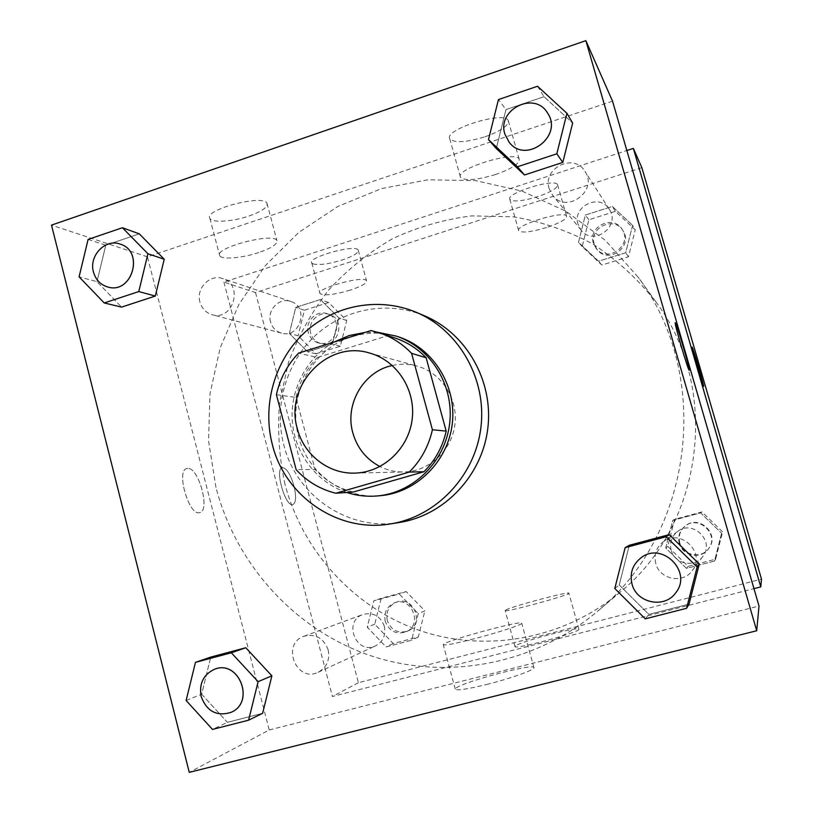 <?xml version="1.0" encoding="UTF-8"?>
<svg xmlns="http://www.w3.org/2000/svg" width="813" height="813" viewBox="0 0 813 813"><rect width="100%" height="100%" fill="white"/><g stroke="black" fill="none" stroke-linecap="round" stroke-linejoin="round"><path stroke-width="0.61" stroke-dasharray="4.07 3.05" d="M392.333 365.474C400.565 363.645 408.756 363.818 416.906 366.013C441.205 372.527 458.217 398.461 454.914 424.457C451.835 450.473 429.051 471.53 403.898 471.967C395.464 472.129 387.476 470.321 379.935 466.55M371.023 330.566L387.1 335.891L317.385 357.486L298.615 353.116M276.41 394.701L296.013 397.415L315.058 469.447L296.156 469.69M296.013 397.415C299.438 382.019 306.562 368.716 317.385 357.486M387.1 335.891L395.209 338.086M353.249 492.038C338.33 488.349 325.596 480.818 315.058 469.447M333.95 342.11C306.481 357.608 289.702 390.027 292.365 422.008C295.038 453.989 316.968 482.698 346.745 492.475M377.842 332.334L365.139 332.395M379.864 495.737C343.228 499.263 307.609 472.963 298.615 436.733C286.918 395.667 312.121 348.31 352.395 336.592C368.076 331.836 383.716 332.019 399.325 337.141M399.285 522.505C348.127 531.407 296.186 495.656 283.798 445.006C273.666 406.287 286.095 362.801 315.18 335.708C344.285 308.686 388.014 300.383 424.64 315.861M88.109 239.418L105.781 245.211L139.297 233.849L105.781 245.211L96.981 281.664L121.564 307.121L96.981 281.664L79.085 276.847M537.525 86.249L544.019 96.696L572.657 123.068L544.019 96.696L505.971 109.592L496.286 148.525L505.971 109.592L498.44 99.572M614.791 588.5L619.242 584.964L629.303 545.279L619.242 584.964L648.876 614.425L689.038 604.15L648.876 614.425L645.268 618.845M186.116 700.481L201.644 694.19L210.76 657.087L201.644 694.19L227.386 722.33L262.629 713.306L227.386 722.33L212.488 729.413M675.278 322.741C673.601 321.044 687.757 369.569 689.119 370.189L689.19 370.24M486.641 684.485C510.188 678.621 534.487 669.973 533.968 667.758C535.95 662.148 454.975 684.068 455.25 689.068C456.113 690.887 466.581 689.353 486.641 684.485M612.535 101.158L147.438 256.837L269.205 729.972L189.256 772.35M269.205 729.972L759.007 606.02M474.223 638.764C454.274 643.825 443.949 645.776 443.258 644.618C443.431 641.254 524.161 619.313 521.743 623.297C522.058 624.75 497.658 632.738 474.223 638.764M187.783 468.41L186.99 468.501C175.567 469.924 188.982 516.56 199.683 512.596C210.537 510.92 198.758 467.312 187.783 468.41C198.768 467.312 210.537 510.92 199.693 512.596C188.992 516.56 175.567 469.914 186.99 468.501L187.793 468.41M147.438 256.837L51.504 225.12M485.005 136.777C500.737 131.106 508.511 125.812 508.338 120.873C506.164 110.111 443.928 129.145 449.731 138.738C454.121 143.21 465.879 142.549 485.005 136.777M249.052 216.004C261.847 211.461 267.833 207.285 267.03 203.474C264.083 193.809 203.433 209.622 209.917 218.382C211.888 223.047 232.66 221.675 249.052 216.004M495.615 174.49C476.428 180.232 464.711 181.126 460.453 177.183C454.924 168.606 517.363 149.704 519.253 159.439C519.294 163.921 511.418 168.931 495.615 174.49M258.727 252.538C242.254 258.107 221.543 259.886 219.693 255.699C213.453 247.904 274.235 231.979 276.928 240.689C277.629 244.134 271.562 248.077 258.727 252.538M328.157 649.831C330.058 659.993 326.735 667.473 318.198 672.249C296.298 683.225 280.871 643.835 303.991 636.244C315.576 633.479 323.635 638.012 328.157 649.831M549.171 188.646C542.22 168.108 574.059 152.529 584.933 171.33C598.52 190.659 566.732 214.266 552.708 195.425L549.171 188.646M199.937 302.019C195.801 288.361 210.028 273.707 222.782 278.605C243.88 284.692 233.128 321.287 212.203 314.722C205.953 312.822 201.868 308.584 199.937 302.019M655.796 563.541C653.754 554.669 656.243 547.413 663.296 541.773C680.766 527.81 706.467 553.318 692.209 570.685C683.032 584.161 659.577 579.456 655.796 563.541M215.953 487.353L208.545 440.849L209.988 393.777L220.201 347.791L238.839 304.55L265.292 265.638L298.676 232.498L337.852 206.451L381.46 188.596L427.902 179.795L475.422 180.588L522.129 191.157L566.082 211.299L605.38 240.384L638.246 277.324C712.92 376.175 693.591 533.674 597.24 611.539C533.145 665.522 444.213 681.091 368.96 655.115C293.696 628.795 235.841 563.836 215.953 487.353M284.997 484.375C279.123 457.323 277.324 429.996 279.601 402.394L288.595 362.11C298.28 336.165 311.552 312.212 328.422 290.261C347.121 269.835 368.462 252.66 392.455 238.748C417.608 227 444.03 219.378 471.723 215.892L513.44 216.817C541.204 221.573 567.667 230.638 592.84 244.022C616.782 259.743 637.778 278.981 655.827 301.745C720.816 387.913 704.099 524.202 620.197 592.098C564.354 639.14 486.53 653.113 420.28 630.715C354.021 608.033 302.721 551.366 284.997 484.375M384.336 626.244C380.342 615.939 373.228 612.006 363.015 614.455C342.608 621.162 356.277 655.522 375.576 645.857C383.106 641.65 386.023 635.105 384.336 626.244M578.053 224.215C571.956 206.289 599.801 192.884 609.293 209.307C621.162 226.207 593.419 246.613 581.143 230.14L578.053 224.215M270.577 321.938C266.888 309.946 279.499 297.141 290.8 301.481C309.499 306.887 300.017 338.919 281.461 333.106C275.932 331.43 272.304 327.7 270.577 321.938M671.182 550.31C669.404 542.617 671.568 536.316 677.696 531.407C692.9 519.273 715.216 541.356 702.839 556.438C694.871 568.135 674.475 564.11 671.182 550.31M641.853 167.671L255.516 292.568L223.9 282.111L626.853 150.517M223.9 282.111L332.405 696.487L753.956 588.632M557.413 184.429C554.192 178.138 505.889 193.26 509.812 199.297C512.922 202.132 522.21 201.258 537.667 196.665C550.797 192.142 557.444 188.189 557.616 184.805L557.413 184.429M312.903 263.869C318.757 265.394 328.493 264.113 342.121 260.018C353.177 256.247 358.563 252.995 358.269 250.262C356.643 243.656 307.426 257.081 311.775 262.945L312.903 263.869M418.258 613.673L411.632 640.227L386.063 646.914L367.252 627.199L373.807 600.837L399.244 593.988L418.258 613.673L399.244 593.988L373.807 600.837L367.252 627.199L386.063 646.914L411.632 640.227L418.258 613.673L424.843 610.878L406.165 591.569L381.165 598.297L374.732 624.181L393.218 643.51L418.339 636.945L424.843 610.878M721.609 533.206L714.495 561.051L686.477 568.378L665.715 548.033L672.737 520.381L700.623 512.881L721.609 533.206L700.623 512.881L672.737 520.381L665.715 548.033L686.477 568.378L714.495 561.051L721.609 533.206L722.594 531.844L702.005 511.926L674.658 519.283L667.768 546.397L688.144 566.346L715.623 559.151L722.594 531.844M632.595 225.292L625.675 252.772L598.551 261.217L578.49 242.335L585.34 215.059L612.321 206.451L632.595 225.292L612.321 206.451L585.34 215.059L578.49 242.335L598.551 261.217L625.675 252.772L632.595 225.292L635.258 229.835L615.37 211.339L588.886 219.764L582.169 246.522L601.854 265.058L628.469 256.796L635.258 229.835M255.516 292.568L358.401 682.707L761.496 579.13M289.347 333.432L295.749 307.395L320.413 299.53L338.797 317.853L332.334 344.072L307.558 351.795L289.347 333.432L307.558 351.795L332.334 344.072L338.797 317.853L320.413 299.53L295.749 307.395L289.347 333.432L298.107 335.789L316.003 353.818L340.373 346.257L346.724 320.515L328.635 302.517L304.387 310.231L298.107 335.789M546.427 227.569C530.93 232.142 521.672 233.168 518.653 230.668C514.883 225.049 565.645 209.784 566.59 216.288C566.336 219.358 559.608 223.118 546.427 227.569M350.251 290.119C333.96 294.845 323.869 295.983 319.976 293.554C315.79 288.351 365.118 274.896 366.551 280.851C366.775 283.32 361.338 286.41 350.251 290.119M515.503 645.868L514.975 646.447C512.556 650.441 580.553 632.179 578.937 629.262C580.391 625.786 520.869 641.396 515.503 645.868M358.401 682.707L332.405 696.487M293.95 485.808C290.444 474.101 286.572 468.054 282.345 467.648C274.316 468.532 285.424 507.546 292.873 504.599C296.074 502.719 296.43 496.458 293.95 485.808C296.44 496.458 296.084 502.719 292.883 504.599C285.434 507.546 274.316 468.532 282.355 467.648C286.583 468.044 290.444 474.101 293.95 485.808M505.676 610.045C511.296 606.539 570.635 590.746 568.907 593.236C570.228 595.075 502.404 613.409 505.117 610.482L505.676 610.045M692.087 347.131L696.792 365.393L703.591 386.399M385.25 621.386C383.685 612.677 386.734 606.508 394.396 602.87C411.469 595.685 423.268 624.78 406.073 631.823C396.195 634.851 389.254 631.376 385.25 621.386M406.165 591.569L399.244 593.988M381.165 598.297L373.807 600.837M374.732 624.181L367.252 627.199M393.218 643.51L386.063 646.914M418.339 636.945L411.632 640.227M387.283 620.553C385.728 611.894 388.756 605.756 396.388 602.138C413.38 594.994 425.118 623.927 408.004 630.939C398.177 633.947 391.277 630.492 387.283 620.553M679.282 543.338C677.635 536.265 679.638 530.472 685.278 525.95C699.271 514.781 719.82 535.076 708.418 548.948C701.091 559.71 682.31 556.031 679.282 543.338M702.005 511.926L700.623 512.881M674.658 519.283L672.737 520.381M667.768 546.397L665.715 548.033M688.144 566.346L686.477 568.378M715.623 559.151L714.495 561.051M679.79 542.901C678.154 535.869 680.146 530.096 685.755 525.605C699.678 514.497 720.105 534.68 708.773 548.47C701.487 559.171 682.808 555.523 679.79 542.901M308.32 332.578C304.875 321.481 316.603 309.662 327.111 313.696C344.509 318.726 335.718 348.33 318.452 342.934C313.3 341.369 309.926 337.913 308.32 332.578M346.724 320.515L338.797 317.853M328.635 302.517L320.413 299.53M304.387 310.231L295.749 307.395M316.003 353.818L307.558 351.795M340.373 346.257L332.334 344.072M310.708 333.259C307.284 322.212 318.95 310.454 329.417 314.468C346.724 319.479 337.984 348.929 320.8 343.553C315.678 341.999 312.314 338.564 310.708 333.259M593.317 243.016C587.687 226.471 613.388 214.205 622.148 229.368C633.114 244.967 607.514 263.697 596.173 248.483L593.317 243.016M615.37 211.339L612.321 206.451M588.886 219.764L585.34 215.059M582.169 246.522L578.49 242.335M601.854 265.058L598.551 261.217M628.469 256.796L625.675 252.772M594.283 244.205C588.683 227.752 614.252 215.557 622.961 230.638C633.876 246.156 608.398 264.784 597.128 249.652L594.283 244.205M230.983 712.381C216.786 716.649 206.858 711.365 201.187 696.538C198.982 683.662 203.382 674.597 214.378 669.333M201.644 694.19L227.386 722.33M675.745 592.768C664.699 608.967 636.528 603.185 632.016 583.998C629.567 573.307 632.565 564.578 641.02 557.799M619.242 584.964L648.876 614.425M107.743 286.989C100.477 284.774 95.731 279.774 93.505 272.009C88.719 255.861 105.314 238.402 120.172 244.103M105.781 245.211L96.981 281.664M509.101 142.184L504.903 134.115C496.652 109.623 534.548 90.589 547.515 112.977M544.019 96.696L505.971 109.592M354.681 473.115L403.898 471.967M369.427 353.005L416.906 366.013M533.968 667.758L521.743 623.297M455.25 689.068L443.258 644.618M449.731 138.738L460.453 177.183M508.338 120.873L519.253 159.439M209.917 218.382L219.693 255.699M267.03 203.474L276.928 240.689M655.827 301.745L638.246 277.324M620.197 592.098L597.24 611.539M318.198 672.249L375.576 645.857M303.991 636.244L363.015 614.455M609.293 209.307L584.933 171.33M581.143 230.14L552.708 195.425M290.8 301.481L222.782 278.605M281.461 333.106L212.203 314.722M677.696 531.407L663.296 541.773M702.839 556.438L692.209 570.685M509.812 199.297L518.653 230.668M557.616 184.805L566.59 216.288M311.775 262.945L319.976 293.554M358.269 250.262L366.551 280.851M578.937 629.262L568.907 593.236M514.975 646.447L505.117 610.482M396.388 602.138L394.396 602.87M408.004 630.939L406.073 631.823M329.417 314.468L327.111 313.696M320.8 343.553L318.452 342.934M622.961 230.638L622.148 229.368M597.128 249.652L596.173 248.483"/><path stroke-width="1.22" d="M379.935 466.55C366.216 459.274 357.181 448.034 352.822 432.831C344.478 404.213 363.655 371.307 392.333 365.474M297.345 428.786C284.215 385.829 327.385 339.783 369.427 353.005C396.754 360.322 415.921 389.712 412.171 419.213C408.675 448.735 382.974 472.627 354.681 473.115C328.503 474.06 303.859 454.782 297.345 428.786M335.799 493.227L409.295 472.089C420.982 460.331 428.695 446.215 432.414 429.752L411.581 353.34C402.435 343.808 391.724 336.978 379.447 332.842L371.023 330.566L298.615 353.116C287.375 364.813 279.967 378.675 276.41 394.701L296.156 469.69C307.09 481.54 320.312 489.385 335.799 493.227L353.249 492.038L423.969 471.733L409.295 472.089M379.447 332.842L395.209 338.086C407.018 342.06 417.333 348.625 426.134 357.781L411.581 353.34M423.969 471.733C435.209 460.453 442.618 446.906 446.185 431.114L426.134 357.781M365.139 332.395L349.051 335.586L333.95 342.11M346.745 492.475C356.48 495.635 366.47 496.814 376.714 496.001C413.106 493.176 445.097 461.855 449.63 423.807C454.426 385.789 430.961 347.659 396.327 336.125L377.842 332.334M396.327 336.125L399.325 337.141C433.695 348.584 456.987 386.409 452.231 424.122C447.719 461.865 415.982 492.942 379.864 495.737L376.714 496.001M446.185 431.114L432.414 429.752M272.345 444.569C262.01 404.955 274.713 360.444 304.428 332.71C334.163 305.038 378.868 296.511 416.317 312.334C459.152 330.322 486.946 379.214 480.9 427.638C475.056 476.093 436.266 516.814 390.352 523.918C338.045 533.023 284.977 496.408 272.345 444.569M416.317 312.334L424.64 315.861C466.53 333.462 493.694 381.206 487.8 428.492C482.089 475.788 444.183 515.554 399.285 522.505L390.352 523.918M585.858 40.65L51.504 225.12L189.256 772.35L756.71 630.756L585.858 40.65L612.535 101.158L759.007 606.02L756.71 630.756M104.237 302.954L121.564 307.121L155.303 296.054L164.236 259.235L139.297 233.849L122.417 227.721L88.109 239.418L79.085 276.847L104.237 302.954L138.779 291.572L147.936 253.768L122.417 227.721M488.481 139.623L496.286 148.525L524.487 174.988L562.799 162.417L572.657 123.068L566.935 113.322L537.525 86.249L498.44 99.572L488.481 139.623L517.444 166.787L556.814 153.809L566.935 113.322M686.589 608.297L689.038 604.15L699.271 564.029L669.17 534.629L629.303 545.279L625.136 547.667L614.791 588.5L645.268 618.845L686.589 608.297L697.117 566.996L666.152 536.712L625.136 547.667M248.605 720.186L262.629 713.306L271.877 675.827L245.76 647.737L210.76 657.087L195.466 662.361L186.116 700.481L212.488 729.413L248.605 720.186L258.097 681.67L231.329 652.788L195.466 662.361M689.129 370.189C687.768 369.559 673.611 321.044 675.278 322.741C676.304 322.1 690.735 371.338 689.2 370.24L689.129 370.189M689.211 370.24C690.562 370.758 676.274 322.08 675.278 322.741L675.278 322.741M626.853 150.517L633.357 148.393L641.853 167.671L761.496 579.13L760.775 586.895L633.357 148.393M753.956 588.632L760.775 586.895M696.802 365.393L692.097 347.131C692.727 346.46 704.678 387.262 703.591 386.399L696.802 365.393M703.601 386.399C704.556 386.866 692.706 346.45 692.087 347.131L692.097 347.131M214.388 669.323L214.388 669.323C238.91 658.947 255.749 702.249 231.004 712.371L230.963 712.381C216.766 716.67 206.827 711.395 201.157 696.558C198.941 683.672 203.352 674.597 214.358 669.333C238.88 658.967 255.719 702.269 230.963 712.381M262.629 713.306L271.877 675.827L258.097 681.67M271.877 675.827L245.76 647.737L231.329 652.788M245.76 647.737L210.76 657.087M641.03 557.799L641.03 557.799C661.995 541.011 692.91 571.854 675.755 592.758L675.745 592.768C664.688 608.978 636.518 603.195 632.006 584.008C629.557 573.317 632.555 564.578 641.02 557.799C661.995 541.011 692.91 571.864 675.745 592.768L675.745 592.768M689.038 604.15L699.271 564.029L697.117 566.996M699.271 564.029L669.17 534.629L666.152 536.712M669.17 534.629L629.303 545.279M120.192 244.103L120.192 244.103C144.795 251.176 132.143 294.682 107.763 286.999L107.743 286.989C100.446 284.763 95.7 279.774 93.465 271.999C88.678 255.841 105.294 238.372 120.151 244.093C144.755 251.166 132.113 294.672 107.723 286.989L107.763 286.999M121.564 307.121L155.303 296.054L164.236 259.235L147.936 253.768M164.236 259.235L139.297 233.849M155.303 296.054L138.779 291.572M547.525 112.987L547.525 112.987C563.714 136.015 525.767 164.633 509.111 142.204L504.883 134.094C496.631 109.592 534.548 90.558 547.505 112.956C563.704 135.995 525.747 164.612 509.09 142.173L509.111 142.204M496.286 148.525L524.487 174.988L517.444 166.787M524.487 174.988L562.799 162.417L556.814 153.809M562.799 162.417L572.657 123.068"/></g></svg>
